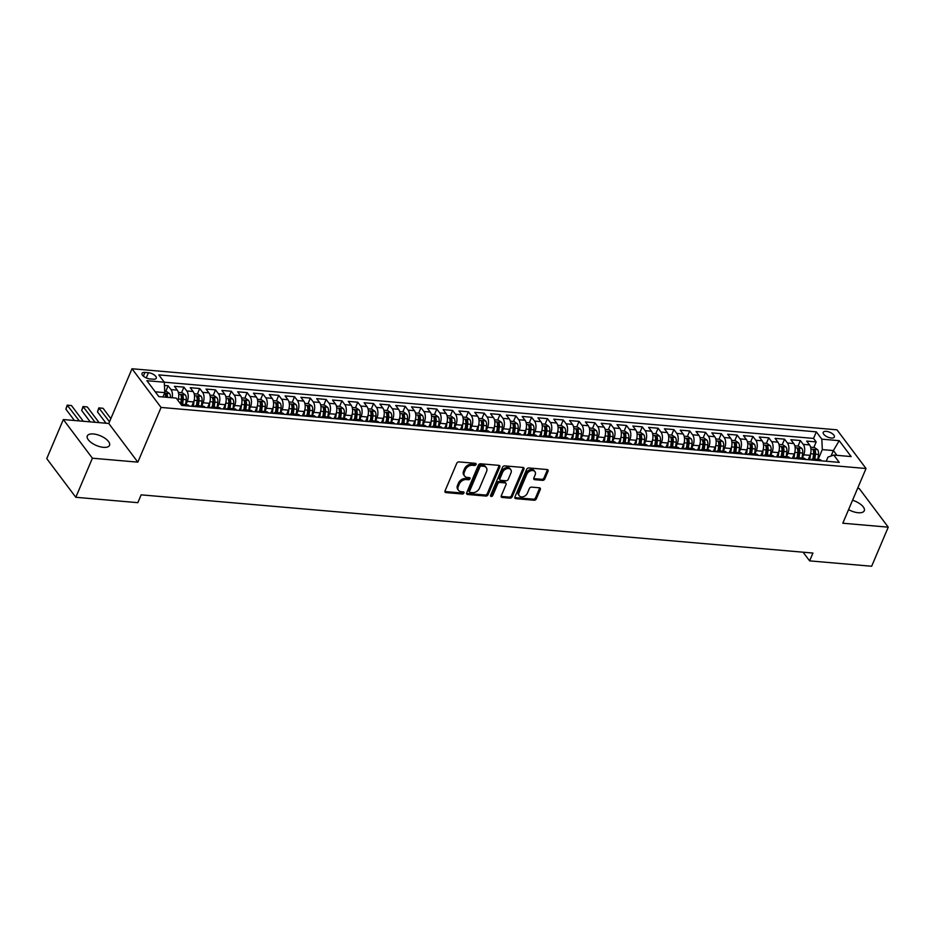 <?xml version="1.0" encoding="UTF-8"?>
<svg xmlns="http://www.w3.org/2000/svg" width="935" height="935" viewBox="0 0 935 935"><rect width="100%" height="100%" fill="white"/><g stroke="black" fill="none" stroke-linecap="round" stroke-linejoin="round"><path stroke-width="1.4" d="M476.067 464.496A1.297 0.935 143.1 0 0 475.436 463.328L458.956 461.902A1.847 1.332 143.1 0 0 456.748 463.304L445.025 490.922A1.847 1.332 143.1 0 0 445.925 492.593L462.416 494.019A1.297 0.935 143.1 0 0 463.328 491.868L461.189 491.693A5.926 4.266 143.1 0 1 458.536 490.337A5.926 4.266 143.1 0 1 458.314 486.352L459.284 484.05A5.926 4.266 143.1 0 1 466.331 479.561L468.47 479.748A1.297 0.935 143.1 0 0 469.382 477.598L467.243 477.423A5.926 4.266 143.1 0 1 464.601 476.067A5.926 4.266 143.1 0 1 464.368 472.082L465.338 469.779A5.926 4.266 143.1 0 1 472.397 465.291L474.524 465.478A1.297 0.935 143.1 0 0 476.067 464.496M464.601 476.067L463.807 475.015A5.926 4.266 143.1 0 1 463.585 471.03L464.555 468.727A5.926 4.266 143.1 0 1 471.602 464.251L473.741 464.438A1.297 0.935 143.1 0 0 475.331 463.328M444.896 491.506A1.847 1.332 143.1 0 0 445.142 491.553L461.621 492.979A1.297 0.935 143.1 0 0 463.211 491.868M458.536 490.337L457.753 489.285A5.926 4.266 143.1 0 1 457.519 485.3L458.501 482.998A5.926 4.266 143.1 0 1 465.548 478.521L467.687 478.708A1.297 0.935 143.1 0 0 469.276 477.598M848.583 509.633A12.073 5.248 23 0 0 858.201 512.731A12.073 5.248 23 0 0 864.279 510.755A12.073 5.248 23 0 0 852.556 500.248M93.395 433.969A12.073 5.248 23 0 0 87.306 435.932A12.073 5.248 23 0 0 91.618 442.863A12.073 5.248 23 0 0 103.446 447.339A12.073 5.248 23 0 0 109.524 445.364A12.073 5.248 23 0 0 105.211 438.445A12.073 5.248 23 0 0 93.395 433.969M826.295 431.351A6.031 2.618 23 0 0 823.256 432.332A6.031 2.618 23 0 0 825.406 435.803A6.031 2.618 23 0 0 831.32 438.036A6.031 2.618 23 0 0 834.359 437.054A6.031 2.618 23 0 0 832.208 433.595A6.031 2.618 23 0 0 826.295 431.351M542.569 480.368A1.847 1.332 143.1 0 0 544.766 478.965L548.062 471.217A1.847 1.332 143.1 0 0 547.162 469.545L528.848 467.956A1.847 1.332 143.1 0 0 526.65 469.358L514.916 496.976A1.847 1.332 143.1 0 0 515.816 498.647L534.13 500.237A1.847 1.332 143.1 0 0 536.328 498.834L540.301 489.472A1.847 1.332 143.1 0 0 539.401 487.801L531.571 487.123A1.847 1.332 143.1 0 0 529.362 488.526L527.398 493.166A4.955 3.565 143.1 0 1 523.471 496.672A4.955 3.565 143.1 0 1 519.287 495.784A4.955 3.565 143.1 0 1 519.1 492.453L526.814 474.267A4.955 3.565 143.1 0 1 530.741 470.772A4.955 3.565 143.1 0 1 534.925 471.649A4.955 3.565 143.1 0 1 535.112 474.98L533.827 478.019A1.847 1.332 143.1 0 0 534.726 479.69L542.569 480.368L541.774 479.316A1.847 1.332 143.1 0 0 543.983 477.914L547.267 470.165A1.847 1.332 143.1 0 0 547.407 469.592M842.809 523.226L888.25 527.165L871.665 566.248L809.616 560.871L812.936 553.053L141.162 494.849L137.842 502.668L75.805 497.291L92.401 458.208L137.842 462.147L161.065 407.438L866.032 468.505L842.809 523.226M499.804 467.033A1.847 1.332 143.1 0 0 498.904 465.361L480.602 463.783A1.847 1.332 143.1 0 0 478.393 465.174L466.67 492.803A1.847 1.332 143.1 0 0 467.57 494.475L485.873 496.053A1.847 1.332 143.1 0 0 488.082 494.65L499.804 467.033L499.021 465.992A1.847 1.332 143.1 0 0 499.15 465.408M504.725 465.875L523.027 467.453A1.847 1.332 143.1 0 1 523.927 469.125L512.205 496.742A1.847 1.332 143.1 0 1 510.007 498.145L502.165 497.467A1.847 1.332 143.1 0 1 501.265 495.795L506.022 484.599A1.847 1.332 143.1 0 0 505.122 482.927L499.921 482.472A1.847 1.332 143.1 0 0 497.724 483.874L492.768 495.538A1.297 0.935 143.1 0 1 490.594 495.351L502.516 467.266A1.847 1.332 143.1 0 1 504.725 465.875M813.824 447.456L816.173 441.916L806.683 441.098L809.558 444.92L803.235 444.37A7.538 4.079 95 0 1 803.714 454.807L802.335 458.057M798.022 446.077L800.372 440.549L790.881 439.731L793.745 443.541L787.422 443.003A7.538 4.079 95 0 1 787.913 453.428L786.534 456.689M782.209 444.709L784.558 439.181L775.08 438.363L777.943 442.173L771.62 441.624A7.538 4.079 95 0 1 772.111 452.061L770.721 455.322M766.408 443.342L768.757 437.814L759.267 436.996L762.13 440.806L755.807 440.256A7.538 4.079 95 0 1 756.298 450.693L754.919 453.954M750.595 441.975L752.944 436.446L743.465 435.617L746.329 439.438L740.006 438.889A7.538 4.079 95 0 1 740.497 449.326L739.106 452.575M734.793 440.607L737.142 435.079L727.652 434.249L730.527 438.071L724.204 437.522A7.538 4.079 95 0 1 724.683 447.958L723.304 451.208M718.992 439.24L721.329 433.7L711.851 432.882L714.714 436.703L708.391 436.154A7.538 4.079 95 0 1 708.882 446.591L707.503 449.84M703.178 437.86L705.528 432.332L696.049 431.514L698.913 435.324L692.59 434.787A7.538 4.079 95 0 1 693.069 445.212L691.69 448.473M687.377 436.493L689.726 430.965L680.236 430.147L683.099 433.957L676.776 433.408A7.538 4.079 95 0 1 677.267 443.844L675.888 447.105M671.564 435.126L673.913 429.597L664.434 428.779L667.298 432.589L660.975 432.04A7.538 4.079 95 0 1 661.466 442.477L660.075 445.738M655.762 433.758L658.111 428.23L648.621 427.4L651.496 431.222L645.173 430.673A7.538 4.079 95 0 1 645.653 441.11L644.273 444.359M639.949 432.391L642.298 426.863L632.82 426.033L635.683 429.855L629.36 429.305A7.538 4.079 95 0 1 629.851 439.742L628.472 442.991M624.148 431.023L626.497 425.483L617.006 424.665L619.882 428.487L613.559 427.938A7.538 4.079 95 0 1 614.038 438.375L612.659 441.624M608.346 429.644L610.684 424.116L601.205 423.298L604.068 427.108L597.745 426.57A7.538 4.079 95 0 1 598.236 436.996L596.857 440.256M592.533 428.277L594.882 422.749L585.404 421.93L588.267 425.741L581.944 425.191A7.538 4.079 95 0 1 582.435 435.628L581.044 438.889M576.731 426.909L579.081 421.381L569.59 420.563L572.454 424.373L566.131 423.824A7.538 4.079 95 0 1 566.622 434.261L565.243 437.522M560.918 425.542L563.267 420.014L553.789 419.184L556.652 423.006L550.329 422.456A7.538 4.079 95 0 1 550.82 432.893L549.429 436.142M545.117 424.174L547.466 418.646L537.976 417.816L540.851 421.638L534.528 421.089A7.538 4.079 95 0 1 535.007 431.526L533.628 434.775M529.303 422.807L531.653 417.267L522.174 416.449L525.038 420.271L518.715 419.721A7.538 4.079 95 0 1 519.206 430.158L517.826 433.408M513.502 421.428L515.851 415.9L506.361 415.082L509.236 418.892L502.913 418.354A7.538 4.079 95 0 1 503.392 428.779L502.013 432.04M497.7 420.06L500.038 414.532L490.559 413.714L493.423 417.524L487.1 416.975A7.538 4.079 95 0 1 487.591 427.412L486.212 430.673M481.887 418.693L484.236 413.165L474.758 412.347L477.621 416.157L471.298 415.608A7.538 4.079 95 0 1 471.789 426.044L470.399 429.305M466.086 417.326L468.435 411.797L458.945 410.968L461.808 414.789L455.485 414.24A7.538 4.079 95 0 1 455.976 424.677L454.597 427.926M450.273 415.958L452.622 410.43L443.143 409.6L446.007 413.422L439.684 412.873A7.538 4.079 95 0 1 440.175 423.31L438.784 426.559M434.471 414.591L436.82 409.051L427.33 408.233L430.205 412.054L423.882 411.505A7.538 4.079 95 0 1 424.361 421.942L422.982 425.191M418.67 413.212L421.007 407.683L411.529 406.865L414.392 410.675L408.069 410.138A7.538 4.079 95 0 1 408.56 420.563L407.181 423.824M402.856 411.844L405.206 406.316L395.727 405.498L398.591 409.308L392.268 408.759A7.538 4.079 95 0 1 392.747 419.196L391.368 422.456M387.055 410.477L389.404 404.949L379.914 404.13L382.777 407.94L376.454 407.391A7.538 4.079 95 0 1 376.945 417.828L375.566 421.089M371.242 409.109L373.591 403.581L364.112 402.751L366.976 406.573L360.653 406.024A7.538 4.079 95 0 1 361.144 416.461L359.753 419.71M355.44 407.742L357.789 402.214L348.299 401.384L351.163 405.206L344.851 404.656A7.538 4.079 95 0 1 345.331 415.093L343.951 418.342M339.627 406.374L341.976 400.834L332.498 400.016L335.361 403.838L329.038 403.289A7.538 4.079 95 0 1 329.529 413.714L328.15 416.975M323.826 404.995L326.175 399.467L316.684 398.649L319.56 402.459L313.237 401.921A7.538 4.079 95 0 1 313.716 412.347L312.337 415.608M308.024 403.628L310.362 398.1L300.883 397.281L303.746 401.092L297.423 400.542A7.538 4.079 95 0 1 297.914 410.979L296.535 414.24M292.211 402.26L294.56 396.732L285.081 395.914L287.945 399.724L281.622 399.175A7.538 4.079 95 0 1 282.101 409.612L280.722 412.873M276.409 400.893L278.759 395.365L269.268 394.535L272.132 398.357L265.809 397.807A7.538 4.079 95 0 1 266.3 408.244L264.921 411.493M260.596 399.525L262.945 393.997L253.467 393.167L256.33 396.989L250.007 396.44A7.538 4.079 95 0 1 250.498 406.877L249.107 410.126M244.795 398.158L247.144 392.618L237.654 391.8L240.529 395.622L234.206 395.073A7.538 4.079 95 0 1 234.685 405.498L233.306 408.759M228.981 396.779L231.331 391.251L221.852 390.433L224.716 394.243L218.393 393.705A7.538 4.079 95 0 1 218.883 404.13L217.504 407.391M213.18 395.411L215.529 389.883L206.039 389.065L208.914 392.875L202.591 392.326A7.538 4.079 95 0 1 203.07 402.763L201.691 406.024M197.378 394.044L199.716 388.516L190.237 387.698L193.101 391.508L186.778 390.959A7.538 4.079 95 0 1 187.269 401.395L185.89 404.656M181.565 392.677L183.915 387.148L174.436 386.319L177.299 390.14A7.538 4.079 95 0 1 177.884 400.32M809.558 444.92A7.538 4.079 -85 0 1 810.037 455.345L808.202 459.693M793.745 443.541A7.538 4.079 -85 0 1 794.236 453.978L792.389 458.314M777.943 442.173A7.538 4.079 -85 0 1 778.434 452.61L776.588 456.946M762.13 440.806A7.538 4.079 -85 0 1 762.621 451.243L760.786 455.579M746.329 439.438A7.538 4.079 -85 0 1 746.82 449.875L744.973 454.211M730.527 438.071A7.538 4.079 -85 0 1 731.006 448.508L729.171 452.844M714.714 436.703A7.538 4.079 -85 0 1 715.205 447.129L713.358 451.476M698.913 435.324A7.538 4.079 -85 0 1 699.392 445.761L697.557 450.097M683.099 433.957A7.538 4.079 -85 0 1 683.59 444.394L681.744 448.73M667.298 432.589A7.538 4.079 -85 0 1 667.789 443.026L665.942 447.362M651.496 431.222A7.538 4.079 -85 0 1 651.976 441.659L650.141 445.995M635.683 429.855A7.538 4.079 -85 0 1 636.174 440.292L634.327 444.628M619.882 428.487A7.538 4.079 -85 0 1 620.361 438.912L618.526 443.26M604.068 427.108A7.538 4.079 -85 0 1 604.559 437.545L602.713 441.881M588.267 425.741A7.538 4.079 -85 0 1 588.746 436.177L586.911 440.514M572.454 424.373A7.538 4.079 -85 0 1 572.945 434.81L571.11 439.146M556.652 423.006A7.538 4.079 -85 0 1 557.143 433.443L555.297 437.779M540.851 421.638A7.538 4.079 -85 0 1 541.33 432.075L539.495 436.411M525.038 420.271A7.538 4.079 -85 0 1 525.528 430.696L523.682 435.044M509.236 418.892A7.538 4.079 -85 0 1 509.715 429.329L507.88 433.665M493.423 417.524A7.538 4.079 -85 0 1 493.914 427.961L492.067 432.297M477.621 416.157A7.538 4.079 -85 0 1 478.112 426.594L476.266 430.93M461.808 414.789A7.538 4.079 -85 0 1 462.299 425.226L460.464 429.562M446.007 413.422A7.538 4.079 -85 0 1 446.498 423.859L444.651 428.195M430.205 412.054A7.538 4.079 -85 0 1 430.684 422.48L428.849 426.816M414.392 410.675A7.538 4.079 -85 0 1 414.883 421.112L413.036 425.448M398.591 409.308A7.538 4.079 -85 0 1 399.07 419.745L397.235 424.081M382.777 407.94A7.538 4.079 -85 0 1 383.268 418.377L381.422 422.714M366.976 406.573A7.538 4.079 -85 0 1 367.467 417.01L365.62 421.346M351.163 405.206A7.538 4.079 -85 0 1 351.654 415.643L349.819 419.979M335.361 403.838A7.538 4.079 -85 0 1 335.852 414.263L334.005 418.6M319.56 402.459A7.538 4.079 -85 0 1 320.039 412.896L318.204 417.232M303.746 401.092A7.538 4.079 -85 0 1 304.237 411.529L302.391 415.865M287.945 399.724A7.538 4.079 -85 0 1 288.424 410.161L286.589 414.497M272.132 398.357A7.538 4.079 -85 0 1 272.623 408.794L270.776 413.13M256.33 396.989A7.538 4.079 -85 0 1 256.821 407.426L254.974 411.762M240.529 395.622A7.538 4.079 -85 0 1 241.008 406.047L239.173 410.383M224.716 394.243A7.538 4.079 -85 0 1 225.206 404.68L223.36 409.016M208.914 392.875A7.538 4.079 -85 0 1 209.393 403.312L207.558 407.648M193.101 391.508A7.538 4.079 -85 0 1 193.592 401.945L191.745 406.281M149.822 378.897L153.305 379.201A5.844 2.536 23 0 0 156.25 378.243A5.844 2.536 23 0 0 154.158 374.888A5.844 2.536 23 0 0 148.431 372.714L144.96 372.422A5.844 2.536 23 0 0 142.015 373.369A5.844 2.536 23 0 0 144.095 376.723A5.844 2.536 23 0 0 149.822 378.897M161.065 407.438L132.01 368.752L836.977 429.831L866.032 468.505M816.173 441.916L813.543 438.421L816.325 431.853L158.786 374.888L164.279 382.205L164.77 392.642L162.935 396.943M816.325 431.853L821.83 439.169L839.209 440.677L851.154 456.572L833.763 455.065L839.256 462.381L181.717 405.416L176.212 398.088L158.833 396.592L146.888 380.697L813.543 438.421M180.817 404.212A7.538 4.079 95 0 1 180.911 404.224L187.234 404.773A7.538 4.079 95 0 1 189.232 406.024L189.256 406.07M180.911 404.224A7.538 4.079 95 0 1 182.909 405.486L182.944 405.521M821.514 460.838L821.491 460.803A7.538 4.079 -85 0 0 819.492 459.541L813.169 458.992A7.538 4.079 95 0 1 815.168 460.254L815.191 460.289M805.713 459.471L805.689 459.436A7.538 4.079 -85 0 0 803.679 458.173L797.356 457.624A7.538 4.079 95 0 1 799.367 458.886L805.689 459.436M783.553 457.519L789.876 458.068A7.538 4.079 -85 0 0 787.878 456.806L781.555 456.257A7.538 4.079 95 0 1 783.553 457.519L783.588 457.554M774.098 456.736L774.075 456.701A7.538 4.079 -85 0 0 772.065 455.438L765.742 454.889A7.538 4.079 95 0 1 767.752 456.151L774.075 456.701M751.939 454.784L758.262 455.333A7.538 4.079 -85 0 0 756.263 454.071L749.94 453.522A7.538 4.079 95 0 1 751.939 454.784L751.974 454.819M742.483 453.989L742.46 453.954A7.538 4.079 -85 0 0 740.462 452.692L734.139 452.154A7.538 4.079 95 0 1 736.137 453.405L736.161 453.452M720.336 452.037L726.659 452.587A7.538 4.079 -85 0 0 724.648 451.325L718.325 450.775A7.538 4.079 95 0 1 720.336 452.037L720.359 452.072M710.869 451.254L710.845 451.219A7.538 4.079 -85 0 0 708.847 449.957L702.524 449.408A7.538 4.079 95 0 1 704.522 450.67L704.546 450.705M695.067 449.887L695.044 449.852A7.538 4.079 -85 0 0 693.034 448.59L686.711 448.04A7.538 4.079 95 0 1 688.721 449.303L695.044 449.852M679.266 448.519L679.231 448.484A7.538 4.079 -85 0 0 677.232 447.222L670.909 446.673A7.538 4.079 95 0 1 672.908 447.935L672.943 447.97M663.453 447.152L663.429 447.105A7.538 4.079 -85 0 0 661.419 445.855L655.096 445.305A7.538 4.079 95 0 1 657.106 446.568L663.429 447.105M647.651 445.773L647.616 445.738A7.538 4.079 -85 0 0 645.617 444.476L639.295 443.938A7.538 4.079 95 0 1 641.293 445.189L641.328 445.235M631.838 444.406L631.815 444.37A7.538 4.079 -85 0 0 629.816 443.108L623.493 442.559A7.538 4.079 95 0 1 625.492 443.821L631.815 444.37M616.036 443.038L616.013 443.003A7.538 4.079 -85 0 0 614.003 441.741L607.68 441.191A7.538 4.079 95 0 1 609.69 442.454L609.713 442.489M600.223 441.671L600.2 441.636A7.538 4.079 -85 0 0 598.201 440.373L591.878 439.824A7.538 4.079 95 0 1 593.877 441.086L593.912 441.121M584.422 440.303L584.398 440.268A7.538 4.079 -85 0 0 582.388 439.006L576.065 438.457A7.538 4.079 95 0 1 578.075 439.719L578.099 439.754M568.62 438.936L568.585 438.889A7.538 4.079 -85 0 0 566.587 437.638L560.264 437.089A7.538 4.079 95 0 1 562.262 438.351L562.297 438.386M552.807 437.557L552.784 437.522A7.538 4.079 -85 0 0 550.773 436.259L544.45 435.722A7.538 4.079 95 0 1 546.461 436.972L546.484 437.019M530.648 435.605L536.971 436.154A7.538 4.079 -85 0 0 534.972 434.892L528.649 434.343A7.538 4.079 95 0 1 530.648 435.605L530.683 435.64M521.192 434.822L521.169 434.787A7.538 4.079 -85 0 0 519.17 433.524L512.847 432.975A7.538 4.079 95 0 1 514.846 434.237L514.869 434.272M499.045 432.87L505.367 433.419A7.538 4.079 -85 0 0 503.357 432.157L497.034 431.608A7.538 4.079 95 0 1 499.045 432.87L499.068 432.905M489.589 432.087L489.554 432.052A7.538 4.079 -85 0 0 487.556 430.79L481.233 430.24A7.538 4.079 95 0 1 483.231 431.502L483.266 431.538M473.776 430.719L473.753 430.673A7.538 4.079 -85 0 0 471.743 429.422L465.42 428.873A7.538 4.079 95 0 1 467.43 430.135L473.753 430.673M457.975 429.34L457.94 429.305A7.538 4.079 -85 0 0 455.941 428.043L449.618 427.505A7.538 4.079 95 0 1 451.617 428.756L451.652 428.803M442.161 427.973L442.138 427.938A7.538 4.079 -85 0 0 440.14 426.676L433.817 426.126A7.538 4.079 95 0 1 435.815 427.388L442.138 427.938M426.36 426.605L426.325 426.57A7.538 4.079 -85 0 0 424.326 425.308L418.003 424.759A7.538 4.079 95 0 1 420.014 426.021L420.037 426.056M410.547 425.238L410.523 425.203A7.538 4.079 -85 0 0 408.525 423.941L402.202 423.391A7.538 4.079 95 0 1 404.2 424.654L410.523 425.203M388.399 423.286L394.722 423.835A7.538 4.079 -85 0 0 392.712 422.573L386.389 422.024A7.538 4.079 95 0 1 388.399 423.286L388.422 423.321M378.944 422.503L378.909 422.456A7.538 4.079 -85 0 0 376.91 421.206L370.587 420.656A7.538 4.079 95 0 1 372.586 421.919L372.621 421.954M356.784 420.54L363.107 421.089A7.538 4.079 -85 0 0 361.097 419.827L354.774 419.289A7.538 4.079 95 0 1 356.784 420.54L356.808 420.586M347.329 419.757L347.294 419.721A7.538 4.079 -85 0 0 345.296 418.459L338.973 417.91A7.538 4.079 95 0 1 340.971 419.172L341.006 419.207M331.516 418.389L331.493 418.354A7.538 4.079 -85 0 0 329.494 417.092L323.171 416.542A7.538 4.079 95 0 1 325.17 417.805L325.193 417.84M315.714 417.022L315.691 416.987A7.538 4.079 -85 0 0 313.681 415.724L307.358 415.175A7.538 4.079 95 0 1 309.368 416.437L309.392 416.472M299.901 415.654L299.878 415.619A7.538 4.079 -85 0 0 297.879 414.357L291.556 413.808A7.538 4.079 95 0 1 293.555 415.07L293.578 415.105M284.1 414.287L284.076 414.24A7.538 4.079 -85 0 0 282.066 412.99L275.743 412.44A7.538 4.079 95 0 1 277.753 413.702L277.777 413.738M268.298 412.908L268.263 412.873A7.538 4.079 -85 0 0 266.265 411.61L259.942 411.061A7.538 4.079 95 0 1 261.94 412.323L261.975 412.358M252.485 411.54L252.462 411.505A7.538 4.079 -85 0 0 250.451 410.243L244.128 409.694A7.538 4.079 95 0 1 246.139 410.956L246.162 410.991M236.684 410.173L236.648 410.138A7.538 4.079 -85 0 0 234.65 408.875L228.327 408.326A7.538 4.079 95 0 1 230.326 409.588L230.361 409.623M220.87 408.805L220.847 408.77A7.538 4.079 -85 0 0 218.848 407.508L212.525 406.959A7.538 4.079 95 0 1 214.524 408.221L220.847 408.77M198.723 406.854L205.045 407.403A7.538 4.079 -85 0 0 203.035 406.141L196.712 405.591A7.538 4.079 95 0 1 198.723 406.854L198.746 406.889M165.764 391.309L168.113 385.781L170.976 389.591A7.538 4.079 95 0 1 172.157 397.737M183.915 387.148L186.778 390.959M199.716 388.516L202.591 392.326M215.529 389.883L218.393 393.705M231.331 391.251L234.206 395.073M247.144 392.618L250.007 396.44M262.945 393.997L265.809 397.807M278.759 395.365L281.622 399.175M294.56 396.732L297.423 400.542M310.362 398.1L313.237 401.921M326.175 399.467L329.038 403.289M341.976 400.834L344.851 404.656M357.789 402.214L360.653 406.024M373.591 403.581L376.454 407.391M389.404 404.949L392.268 408.759M405.206 406.316L408.069 410.138M421.007 407.683L423.882 411.505M436.82 409.051L439.684 412.873M452.622 410.43L455.485 414.24M468.435 411.797L471.298 415.608M484.236 413.165L487.1 416.975M500.038 414.532L502.913 418.354M515.851 415.9L518.715 419.721M531.653 417.267L534.528 421.089M547.466 418.646L550.329 422.456M563.267 420.014L566.131 423.824M579.081 421.381L581.944 425.191M594.882 422.749L597.745 426.57M610.684 424.116L613.559 427.938M626.497 425.483L629.36 429.305M642.298 426.863L645.173 430.673M658.111 428.23L660.975 432.04M673.913 429.597L676.776 433.408M689.726 430.965L692.59 434.787M705.528 432.332L708.391 436.154M721.329 433.7L724.204 437.522M737.142 435.079L740.006 438.889M752.944 436.446L755.807 440.256M768.757 437.814L771.62 441.624M784.558 439.181L787.422 443.003M800.372 440.549L803.235 444.37M168.113 385.781L164.431 385.454M831.063 456.023L833.377 450.565L822.309 449.606L818.148 459.424M164.77 392.642L155.245 391.812M137.842 462.147L108.787 423.473L63.335 419.534L92.401 458.208M63.335 419.534L46.75 458.617L75.805 497.291M888.25 527.165L859.195 488.479L857.617 488.35M108.787 423.473L132.01 368.752M803.107 552.199L809.616 560.871M836.965 455.333L833.377 450.565L839.209 440.677M826.224 461.247L827.966 457.133L833.763 455.065M194.492 406.515A7.538 4.079 95 0 1 196.712 405.591M210.293 407.882A7.538 4.079 95 0 1 212.525 406.959M226.106 409.261A7.538 4.079 95 0 1 228.327 408.326M241.908 410.629A7.538 4.079 95 0 1 244.128 409.694M257.721 411.996A7.538 4.079 95 0 1 259.942 411.061M273.523 413.363A7.538 4.079 95 0 1 275.743 412.44M289.336 414.731A7.538 4.079 95 0 1 291.556 413.808M305.137 416.098A7.538 4.079 95 0 1 307.358 415.175M320.939 417.477A7.538 4.079 95 0 1 323.171 416.542M336.752 418.845A7.538 4.079 95 0 1 338.973 417.91M352.553 420.212A7.538 4.079 95 0 1 354.774 419.289M368.367 421.58A7.538 4.079 95 0 1 370.587 420.656M384.168 422.947A7.538 4.079 95 0 1 386.389 422.024M399.97 424.315A7.538 4.079 95 0 1 402.202 423.391M415.783 425.694A7.538 4.079 95 0 1 418.003 424.759M431.584 427.061A7.538 4.079 95 0 1 433.817 426.126M447.397 428.429A7.538 4.079 95 0 1 449.618 427.505M463.199 429.796A7.538 4.079 95 0 1 465.42 428.873M479.012 431.164A7.538 4.079 95 0 1 481.233 430.24M494.814 432.531A7.538 4.079 95 0 1 497.034 431.608M510.615 433.91A7.538 4.079 95 0 1 512.847 432.975M526.428 435.278A7.538 4.079 95 0 1 528.649 434.343M542.23 436.645A7.538 4.079 95 0 1 544.45 435.722M558.043 438.012A7.538 4.079 95 0 1 560.264 437.089M573.845 439.38A7.538 4.079 95 0 1 576.065 438.457M589.658 440.759A7.538 4.079 95 0 1 591.878 439.824M605.459 442.126A7.538 4.079 95 0 1 607.68 441.191M621.261 443.494A7.538 4.079 95 0 1 623.493 442.559M637.074 444.861A7.538 4.079 95 0 1 639.295 443.938M652.875 446.229A7.538 4.079 95 0 1 655.096 445.305M668.689 447.596A7.538 4.079 95 0 1 670.909 446.673M684.49 448.975A7.538 4.079 95 0 1 686.711 448.04M700.292 450.343A7.538 4.079 95 0 1 702.524 449.408M716.105 451.71A7.538 4.079 95 0 1 718.325 450.775M731.906 453.078A7.538 4.079 95 0 1 734.139 452.154M747.719 454.445A7.538 4.079 95 0 1 749.94 453.522M763.521 455.812A7.538 4.079 95 0 1 765.742 454.889M779.334 457.192A7.538 4.079 95 0 1 781.555 456.257M795.136 458.559A7.538 4.079 95 0 1 797.356 457.624M810.937 459.926A7.538 4.079 95 0 1 813.169 458.992M822.309 449.606L821.83 439.169M466.542 493.376A1.847 1.332 143.1 0 0 466.787 493.423L485.09 495.012A1.847 1.332 143.1 0 0 487.299 493.61L499.021 465.992M481.396 466.074A1.297 0.935 143.1 0 0 479.854 467.056L469.557 491.296A1.297 0.935 143.1 0 0 470.188 492.464L472.432 492.663A5.926 4.266 143.1 0 0 479.491 488.187L486.527 471.614A5.926 4.266 143.1 0 0 486.293 467.629A5.926 4.266 143.1 0 0 483.64 466.273L481.396 466.074L480.602 465.034A1.297 0.935 143.1 0 0 479.059 466.016L479.854 467.056M469.604 492.172L468.821 491.132A1.297 0.935 143.1 0 1 468.774 490.256L479.059 466.016M486.293 467.629L485.51 466.577A5.926 4.266 143.1 0 0 482.857 465.221L483.64 466.273M480.602 465.034L482.857 465.221M501.137 496.38A1.847 1.332 143.1 0 0 501.382 496.427L509.213 497.104A1.847 1.332 143.1 0 0 511.422 495.702L523.144 468.084A1.847 1.332 143.1 0 0 523.273 467.5M505.952 483.348L505.169 482.308A1.847 1.332 143.1 0 0 504.339 481.887L499.138 481.432A1.847 1.332 143.1 0 0 496.941 482.834L491.985 494.498L492.768 495.538M490.559 495.48A1.297 0.935 143.1 0 0 491.985 494.498M510.954 472.97A4.955 3.565 143.1 0 0 510.767 469.639A4.955 3.565 143.1 0 0 506.583 468.751A4.955 3.565 143.1 0 0 502.656 472.257L499.933 478.662A1.847 1.332 143.1 0 0 500.833 480.333L506.034 480.777A1.847 1.332 143.1 0 0 508.243 479.375L510.954 472.97M510.767 469.639L509.984 468.599A4.955 3.565 143.1 0 0 505.8 467.71A4.955 3.565 143.1 0 0 501.873 471.205L502.656 472.257M500.003 479.9L499.22 478.86A1.847 1.332 143.1 0 1 499.15 477.61L501.873 471.205M533.698 478.591A1.847 1.332 143.1 0 0 533.943 478.638L541.774 479.316M534.925 471.649L534.142 470.609A4.955 3.565 143.1 0 0 529.958 469.721A4.955 3.565 143.1 0 0 526.031 473.227L526.814 474.267M519.287 495.784L518.504 494.744A4.955 3.565 143.1 0 1 518.306 491.401L526.031 473.227M514.788 497.56A1.847 1.332 143.1 0 0 515.033 497.607L533.347 499.185A1.847 1.332 143.1 0 0 535.545 497.794L539.518 488.432A1.847 1.332 143.1 0 0 539.647 487.848M164.7 391.216L166.418 391.368L169.562 393.588A5.002 2.7 95 0 1 170.474 397.597M167.47 397.34A5.002 2.7 -85 0 0 167.073 394.313L165.168 394.138A5.002 2.7 95 0 1 165.577 397.176M167.073 394.313L166.114 396.557A2.548 1.379 95 0 1 166.149 397.223M83.285 421.264L71.481 405.556L67.53 405.217L65.871 409.133L74.414 420.493M79.323 420.914L67.203 405.135L71.481 405.556M65.871 409.133L67.203 405.135M178.316 399L178.106 400.612M178.351 392.396L182.22 392.735L185.375 394.956A5.002 2.7 95 0 1 186.217 399.666L185.586 404.621M182.582 404.364L183.213 399.409A5.002 2.7 -85 0 0 182.874 395.68L180.981 395.517A5.002 2.7 95 0 1 181.32 399.245L180.7 404.06M182.874 395.68L181.916 397.924A2.548 1.379 95 0 1 181.916 399.105L181.261 404.247M99.087 422.632L87.294 406.935L83.344 406.585L81.684 410.5L90.216 421.86M95.136 422.293L83.005 406.503L87.294 406.935M81.684 410.5L83.005 406.503M192.143 405.358L192.026 406.304M198.384 405.732L199.026 400.776A5.002 2.7 -85 0 0 198.676 397.048L196.782 396.884A5.002 2.7 95 0 1 197.133 400.612L194.129 400.344L193.346 406.421M194.153 393.764L198.021 394.102L201.177 396.335A5.002 2.7 95 0 1 202.03 401.033L201.387 405.989M197.133 400.612L196.49 405.58M198.676 397.048L197.729 399.292A2.548 1.379 95 0 1 197.729 400.472L197.063 405.615M110.844 418.611L103.095 408.303L99.145 407.952L97.485 411.867L106.029 423.228M109.512 421.755L98.818 407.87L103.095 408.303M97.485 411.867L98.818 407.87M207.944 406.725L207.827 407.672M209.931 401.746L209.148 407.789M209.966 395.131L213.834 395.47L216.978 397.702A5.002 2.7 95 0 1 217.832 402.401L217.201 407.368M214.197 407.099L214.828 402.143A5.002 2.7 -85 0 0 214.489 398.415L212.596 398.252A5.002 2.7 95 0 1 212.935 401.98L212.292 406.947M214.489 398.415L213.531 400.659A2.548 1.379 95 0 1 213.531 401.84L212.864 406.994M113.591 412.136L114.818 409.261M223.757 408.092L223.629 409.039M229.998 408.478L230.641 403.511A5.002 2.7 -85 0 0 230.29 399.783L228.397 399.619A5.002 2.7 95 0 1 228.736 403.347L225.744 403.09L224.961 409.156M225.767 396.51L229.636 396.837L232.792 399.07A5.002 2.7 95 0 1 233.645 403.768L233.002 408.735M228.736 403.347L228.105 408.315M230.29 399.783L229.344 402.038A2.548 1.379 95 0 1 229.344 403.207L228.678 408.361M239.559 409.46L239.442 410.407M241.546 404.481L240.762 410.523M241.581 397.878L245.449 398.205L248.593 400.437A5.002 2.7 95 0 1 249.446 405.147L248.803 410.103M245.811 409.846L246.443 404.878A5.002 2.7 -85 0 0 246.104 401.15L244.199 400.986A5.002 2.7 95 0 1 244.549 404.715L243.906 409.694M246.104 401.15L245.145 403.406A2.548 1.379 95 0 1 245.145 404.586L244.479 409.729M255.372 410.827L255.243 411.786M261.613 411.213L262.256 406.246A5.002 2.7 -85 0 0 261.905 402.529L260.012 402.354A5.002 2.7 95 0 1 260.351 406.082L257.359 405.825L256.564 411.891M257.382 399.245L261.251 399.584L264.406 401.805A5.002 2.7 95 0 1 265.26 406.515L264.617 411.47M260.351 406.082L259.72 411.061M261.905 402.529L260.947 404.773A2.548 1.379 95 0 1 260.947 405.954L260.292 411.096M271.173 412.206L271.056 413.153M277.415 412.58L278.057 407.625A5.002 2.7 -85 0 0 277.718 403.897L275.813 403.733A5.002 2.7 95 0 1 276.164 407.461L273.16 407.192L272.377 413.27M273.184 400.612L277.052 400.951L280.208 403.172A5.002 2.7 95 0 1 281.061 407.882L280.418 412.838M276.164 407.461L275.521 412.428M277.718 403.897L276.76 406.141A2.548 1.379 95 0 1 276.76 407.321L276.094 412.464M286.987 413.574L286.858 414.521M293.228 413.948L293.859 408.992A5.002 2.7 -85 0 0 293.52 405.264L291.627 405.1A5.002 2.7 95 0 1 291.965 408.829L288.962 408.572L288.179 414.637M288.997 401.98L292.865 402.319L296.021 404.551A5.002 2.7 95 0 1 296.863 409.25L296.231 414.205M291.965 408.829L291.323 413.796M293.52 405.264L292.561 407.508A2.548 1.379 95 0 1 292.561 408.688L291.907 413.831M302.788 414.941L302.671 415.888M309.029 415.315L309.672 410.36A5.002 2.7 -85 0 0 309.321 406.632L307.428 406.468A5.002 2.7 95 0 1 307.779 410.196L304.775 409.939L303.992 416.005M304.798 403.347L308.667 403.686L311.822 405.919A5.002 2.7 95 0 1 312.676 410.617L312.033 415.584M307.779 410.196L307.136 415.163M309.321 406.632L308.375 408.887A2.548 1.379 95 0 1 308.375 410.056L307.708 415.21M318.59 416.309L318.473 417.255M320.576 411.33L319.793 417.372M320.611 404.726L324.48 405.054L327.624 407.286A5.002 2.7 95 0 1 328.477 411.984L327.846 416.952M324.842 416.694L325.474 411.727A5.002 2.7 -85 0 0 325.135 407.999L323.241 407.835A5.002 2.7 95 0 1 323.58 411.564L322.937 416.531M325.135 407.999L324.176 410.255A2.548 1.379 95 0 1 324.176 411.423L323.51 416.578M334.403 417.676L334.274 418.623M340.644 418.062L341.287 413.095A5.002 2.7 -85 0 0 340.936 409.366L339.043 409.203A5.002 2.7 95 0 1 339.382 412.931L336.39 412.674L335.607 418.74M336.413 406.094L340.282 406.421L343.437 408.653A5.002 2.7 95 0 1 344.29 413.363L343.648 418.319M339.382 412.931L338.75 417.91M340.936 409.366L339.989 411.622A2.548 1.379 95 0 1 339.989 412.802L339.323 417.945M350.204 419.044L350.087 420.002M352.191 414.065L351.408 420.107M352.226 407.461L356.095 407.8L359.239 410.021A5.002 2.7 95 0 1 360.092 414.731L359.449 419.686M356.445 419.429L357.088 414.462A5.002 2.7 -85 0 0 356.749 410.745L354.844 410.57A5.002 2.7 95 0 1 355.195 414.298L354.552 419.277M356.749 410.745L355.791 412.99A2.548 1.379 95 0 1 355.791 414.17L355.125 419.312M366.017 420.423L365.889 421.369M372.259 420.797L372.901 415.841A5.002 2.7 -85 0 0 372.551 412.113L370.657 411.949A5.002 2.7 95 0 1 370.996 415.678L368.004 415.409L367.21 421.486M368.028 408.829L371.896 409.168L375.052 411.388A5.002 2.7 95 0 1 375.905 416.098L375.262 421.054M370.996 415.678L370.365 420.645M372.551 412.113L371.592 414.357A2.548 1.379 95 0 1 371.592 415.537L370.938 420.68M381.819 421.79L381.702 422.737M383.794 416.811L383.023 422.854M383.829 410.196L387.698 410.535L390.853 412.767A5.002 2.7 95 0 1 391.707 417.466L391.064 422.421M388.06 422.164L388.703 417.209A5.002 2.7 -85 0 0 388.352 413.48L386.459 413.317A5.002 2.7 95 0 1 386.809 417.045L386.167 422.012M388.352 413.48L387.406 415.724A2.548 1.379 95 0 1 387.406 416.905L386.739 422.047M397.632 423.158L397.504 424.104M403.873 423.532L404.504 418.576A5.002 2.7 -85 0 0 404.165 414.848L402.272 414.684A5.002 2.7 95 0 1 402.611 418.412L399.607 418.155L398.824 424.221M399.642 411.564L403.511 411.903L406.655 414.135A5.002 2.7 95 0 1 407.508 418.833L406.877 423.8M402.611 418.412L401.968 423.38M404.165 414.848L403.207 417.103A2.548 1.379 95 0 1 403.207 418.272L402.553 423.426M413.434 424.525L413.305 425.472M419.675 424.911L420.318 419.944A5.002 2.7 -85 0 0 419.967 416.215L418.074 416.052A5.002 2.7 95 0 1 418.424 419.78L415.421 419.523L414.637 425.589M415.444 412.943L419.312 413.27L422.468 415.502A5.002 2.7 95 0 1 423.321 420.201L422.678 425.168M418.424 419.78L417.781 424.759M419.967 416.215L419.02 418.471A2.548 1.379 95 0 1 419.02 419.64L418.354 424.794M429.235 425.892L429.118 426.851M431.222 420.914L430.439 426.956M431.257 414.31L435.126 414.637L438.27 416.87A5.002 2.7 95 0 1 439.123 421.58L438.492 426.535M435.488 426.278L436.119 421.311A5.002 2.7 -85 0 0 435.78 417.583L433.875 417.419A5.002 2.7 95 0 1 434.226 421.147L433.583 426.126M435.78 417.583L434.822 419.838A2.548 1.379 95 0 1 434.822 421.019L434.156 426.161M445.048 427.26L444.92 428.218M451.289 427.646L451.932 422.69A5.002 2.7 -85 0 0 451.582 418.962L449.688 418.798A5.002 2.7 95 0 1 450.027 422.515L447.035 422.258L446.252 428.324M447.059 415.678L450.927 416.017L454.083 418.237A5.002 2.7 95 0 1 454.936 422.947L454.293 427.903M450.027 422.515L449.396 427.494M451.582 418.962L450.623 421.206A2.548 1.379 95 0 1 450.623 422.386L449.969 427.529M460.85 428.639L460.733 429.586M462.837 423.649L462.054 429.703M462.872 417.045L466.74 417.384L469.884 419.605A5.002 2.7 95 0 1 470.737 424.315L470.095 429.27M467.091 429.013L467.734 424.058A5.002 2.7 -85 0 0 467.395 420.329L465.49 420.166A5.002 2.7 95 0 1 465.84 423.894L465.198 428.861M467.395 420.329L466.436 422.573A2.548 1.379 95 0 1 466.436 423.754L465.77 428.896M476.663 430.007L476.534 430.953M482.904 430.38L483.535 425.425A5.002 2.7 -85 0 0 483.196 421.697L481.303 421.533A5.002 2.7 95 0 1 481.642 425.261L478.65 425.004L477.855 431.07M478.673 418.412L482.542 418.751L485.697 420.984A5.002 2.7 95 0 1 486.539 425.682L485.908 430.649M481.642 425.261L480.999 430.229M483.196 421.697L482.238 423.941A2.548 1.379 95 0 1 482.238 425.121L481.583 430.264M492.464 431.374L492.348 432.321M494.44 426.395L493.668 432.438M494.475 419.78L498.343 420.119L501.499 422.351A5.002 2.7 95 0 1 502.352 427.05L501.709 432.017M498.706 431.748L499.348 426.792A5.002 2.7 -85 0 0 498.998 423.064L497.104 422.9A5.002 2.7 95 0 1 497.455 426.629L496.812 431.596M498.998 423.064L498.051 425.32A2.548 1.379 95 0 1 498.051 426.489L497.385 431.643M508.266 432.741L508.149 433.688M514.519 433.127L515.15 428.16A5.002 2.7 -85 0 0 514.811 424.432L512.918 424.268A5.002 2.7 95 0 1 513.257 427.996L510.253 427.739L509.47 433.805M510.288 421.159L514.157 421.486L517.3 423.719A5.002 2.7 95 0 1 518.154 428.417L517.523 433.384M513.257 427.996L512.614 432.975M514.811 424.432L513.853 426.687A2.548 1.379 95 0 1 513.853 427.856L513.186 433.01M524.079 434.109L523.951 435.067M530.32 434.494L530.963 429.527A5.002 2.7 -85 0 0 530.612 425.799L528.719 425.635A5.002 2.7 95 0 1 529.058 429.364L526.066 429.107L525.283 435.172M526.089 422.526L529.958 422.854L533.114 425.086A5.002 2.7 95 0 1 533.967 429.796L533.324 434.752M529.058 429.364L528.427 434.343M530.612 425.799L529.666 428.055A2.548 1.379 95 0 1 529.666 429.235L529 434.378M539.881 435.476L539.764 436.435M541.868 430.497L541.084 436.551M541.903 423.894L545.771 424.233L548.915 426.453A5.002 2.7 95 0 1 549.768 431.164L549.137 436.119M546.133 435.862L546.765 430.906A5.002 2.7 -85 0 0 546.426 427.178L544.521 427.014A5.002 2.7 95 0 1 544.871 430.731L544.228 435.71M546.426 427.178L545.467 429.422A2.548 1.379 95 0 1 545.467 430.603L544.801 435.745M555.694 436.855L555.565 437.802M561.935 437.229L562.578 432.274A5.002 2.7 -85 0 0 562.227 428.546L560.334 428.382A5.002 2.7 95 0 1 560.673 432.11L557.681 431.841L556.898 437.919M557.704 425.261L561.573 425.6L564.728 427.821A5.002 2.7 95 0 1 565.582 432.531L564.939 437.486M560.673 432.11L560.042 437.077M562.227 428.546L561.269 430.79A2.548 1.379 95 0 1 561.269 431.97L560.614 437.113M571.495 438.223L571.378 439.169M573.482 433.244L572.699 439.286M573.506 426.629L577.386 426.968L580.53 429.2A5.002 2.7 95 0 1 581.383 433.898L580.74 438.866M577.736 438.597L578.379 433.641A5.002 2.7 -85 0 0 578.04 429.913L576.135 429.749A5.002 2.7 95 0 1 576.486 433.478L575.843 438.445M578.04 429.913L577.082 432.157A2.548 1.379 95 0 1 577.082 433.337L576.416 438.48M587.309 439.59L587.18 440.537M593.55 439.964L594.181 435.009A5.002 2.7 -85 0 0 593.842 431.28L591.948 431.117A5.002 2.7 95 0 1 592.287 434.845L589.284 434.588L588.501 440.654M589.319 427.996L593.187 428.335L596.343 430.567A5.002 2.7 95 0 1 597.184 435.266L596.553 440.233M592.287 434.845L591.645 439.812M593.842 431.28L592.883 433.536A2.548 1.379 95 0 1 592.883 434.705L592.229 439.859M603.11 440.958L602.993 441.904M605.085 435.979L604.314 442.021M605.12 429.375L608.989 429.703L612.144 431.935A5.002 2.7 95 0 1 612.998 436.633L612.355 441.6M609.351 441.343L609.994 436.376A5.002 2.7 -85 0 0 609.643 432.648L607.75 432.484A5.002 2.7 95 0 1 608.101 436.213L607.458 441.191M609.643 432.648L608.697 434.904A2.548 1.379 95 0 1 608.697 436.072L608.03 441.226M618.912 442.325L618.795 443.283M625.164 442.711L625.796 437.744A5.002 2.7 -85 0 0 625.457 434.015L623.563 433.852A5.002 2.7 95 0 1 623.902 437.58L620.898 437.323L620.115 443.389M620.933 430.743L624.802 431.07L627.946 433.302A5.002 2.7 95 0 1 628.799 438.012L628.168 442.968M623.902 437.58L623.259 442.559M625.457 434.015L624.498 436.271A2.548 1.379 95 0 1 624.498 437.451L623.832 442.594M634.725 443.693L634.596 444.651M636.7 438.714L635.929 444.768M636.735 432.11L640.604 432.449L643.759 434.67A5.002 2.7 95 0 1 644.612 439.38L643.97 444.335M640.966 444.078L641.609 439.123A5.002 2.7 -85 0 0 641.258 435.394L639.365 435.231A5.002 2.7 95 0 1 639.704 438.947L639.072 443.926M641.258 435.394L640.311 437.638A2.548 1.379 95 0 1 640.311 438.819L639.645 443.961M650.526 445.072L650.409 446.018M652.513 440.081L651.73 446.135M652.548 433.478L656.417 433.817L659.561 436.037A5.002 2.7 95 0 1 660.414 440.747L659.771 445.703M656.779 445.446L657.41 440.49A5.002 2.7 -85 0 0 657.071 436.762L655.166 436.598A5.002 2.7 95 0 1 655.517 440.327L654.874 445.294M657.071 436.762L656.113 439.006A2.548 1.379 95 0 1 656.113 440.186L655.447 445.329M666.339 446.439L666.211 447.386M668.315 441.46L667.532 447.503M668.35 434.845L672.218 435.184L675.374 437.416A5.002 2.7 95 0 1 676.227 442.115L675.584 447.082M672.581 446.813L673.223 441.858A5.002 2.7 -85 0 0 672.873 438.129L670.979 437.966A5.002 2.7 95 0 1 671.318 441.694L670.687 446.661M672.873 438.129L671.914 440.373A2.548 1.379 95 0 1 671.914 441.554L671.26 446.696M682.141 447.807L682.024 448.753M684.116 442.828L683.345 448.87M684.151 436.213L688.02 436.551L691.175 438.784A5.002 2.7 95 0 1 692.029 443.482L691.386 448.449M688.382 448.181L689.025 443.225A5.002 2.7 -85 0 0 688.686 439.497L686.781 439.333A5.002 2.7 95 0 1 687.131 443.061L686.489 448.029M688.686 439.497L687.728 441.752A2.548 1.379 95 0 1 687.728 442.921L687.061 448.075M697.954 449.174L697.826 450.121M704.195 449.56L704.826 444.592A5.002 2.7 -85 0 0 704.487 440.864L702.594 440.701A5.002 2.7 95 0 1 702.933 444.429L699.929 444.172L699.146 450.238M699.964 437.592L703.833 437.919L706.989 440.151A5.002 2.7 95 0 1 707.83 444.85L707.199 449.817M702.933 444.429L702.29 449.408M704.487 440.864L703.529 443.12A2.548 1.379 95 0 1 703.529 444.289L702.875 449.443M713.756 450.541L713.627 451.5M715.731 445.563L714.959 451.605M715.766 438.959L719.634 439.286L722.79 441.519A5.002 2.7 95 0 1 723.643 446.229L723 451.184M719.997 450.927L720.64 445.96A5.002 2.7 -85 0 0 720.289 442.232L718.396 442.068A5.002 2.7 95 0 1 718.746 445.796L718.103 450.775M720.289 442.232L719.342 444.487A2.548 1.379 95 0 1 719.342 445.668L718.676 450.81M729.557 451.921L729.44 452.867M735.81 452.295L736.441 447.339A5.002 2.7 -85 0 0 736.102 443.611L734.197 443.447A5.002 2.7 95 0 1 734.548 447.164L731.544 446.907L730.761 452.984M731.579 440.327L735.448 440.666L738.592 442.886A5.002 2.7 95 0 1 739.445 447.596L738.814 452.552M734.548 447.164L733.905 452.143M736.102 443.611L735.144 445.855A2.548 1.379 95 0 1 735.144 447.035L734.478 452.178M745.37 453.288L745.242 454.235M751.611 453.662L752.254 448.707A5.002 2.7 -85 0 0 751.904 444.978L750.01 444.815A5.002 2.7 95 0 1 750.349 448.543L747.357 448.274L746.574 454.352M747.381 441.694L751.249 442.033L754.405 444.254A5.002 2.7 95 0 1 755.258 448.964L754.615 453.919M750.349 448.543L749.718 453.51M751.904 444.978L750.957 447.222A2.548 1.379 95 0 1 750.945 448.403L750.291 453.545M761.172 454.655L761.055 455.602M767.413 455.029L768.056 450.074A5.002 2.7 -85 0 0 767.717 446.346L765.812 446.182A5.002 2.7 95 0 1 766.162 449.91L763.159 449.653L762.376 455.719M763.194 443.061L767.062 443.4L770.206 445.633A5.002 2.7 95 0 1 771.059 450.331L770.417 455.298M766.162 449.91L765.52 454.877M767.717 446.346L766.758 448.59A2.548 1.379 95 0 1 766.758 449.77L766.092 454.913M776.985 456.023L776.856 456.97M783.226 456.397L783.869 451.441A5.002 2.7 -85 0 0 783.518 447.713L781.625 447.549A5.002 2.7 95 0 1 781.964 451.278L778.972 451.021L778.177 457.086M778.995 444.429L782.864 444.768L786.019 447A5.002 2.7 95 0 1 786.861 451.699L786.23 456.666M781.964 451.278L781.321 456.245M783.518 447.713L782.56 449.969A2.548 1.379 95 0 1 782.56 451.137L781.905 456.292M792.787 457.39L792.67 458.337M794.762 452.411L793.99 458.454M794.797 445.808L798.665 446.135L801.821 448.368A5.002 2.7 95 0 1 802.674 453.066L802.031 458.033M799.028 457.776L799.67 452.809A5.002 2.7 -85 0 0 799.32 449.08L797.426 448.917A5.002 2.7 95 0 1 797.777 452.645L797.134 457.624M799.32 449.08L798.373 451.336A2.548 1.379 95 0 1 798.373 452.505L797.707 457.659M808.588 458.758L808.471 459.716M814.841 459.143L815.472 454.176A5.002 2.7 -85 0 0 815.133 450.448L813.24 450.284A5.002 2.7 95 0 1 813.579 454.013L810.575 453.755L809.792 459.821M810.61 447.175L814.478 447.503L817.622 449.735A5.002 2.7 95 0 1 818.476 454.445L817.844 459.401M813.579 454.013L812.936 458.992M815.133 450.448L814.175 452.704A2.548 1.379 95 0 1 814.175 453.884L813.508 459.027M810.037 455.345L803.714 454.807M794.236 453.978L787.913 453.428M778.434 452.61L772.111 452.061M762.621 451.243L756.298 450.693M746.82 449.875L740.497 449.326M731.006 448.508L724.683 447.958M715.205 447.129L708.882 446.591M699.392 445.761L693.069 445.212M683.59 444.394L677.267 443.844M667.789 443.026L661.466 442.477M651.976 441.659L645.653 441.11M636.174 440.292L629.851 439.742M620.361 438.912L614.038 438.375M604.559 437.545L598.236 436.996M588.746 436.177L582.435 435.628M572.945 434.81L566.622 434.261M557.143 433.443L550.82 432.893M541.33 432.075L535.007 431.526M525.528 430.696L519.206 430.158M509.715 429.329L503.392 428.779M493.914 427.961L487.591 427.412M478.112 426.594L471.789 426.044M462.299 425.226L455.976 424.677M446.498 423.859L440.175 423.31M430.684 422.48L424.361 421.942M414.883 421.112L408.56 420.563M399.07 419.745L392.747 419.196M383.268 418.377L376.945 417.828M367.467 417.01L361.144 416.461M351.654 415.643L345.331 415.093M335.852 414.263L329.529 413.714M320.039 412.896L313.716 412.347M304.237 411.529L297.914 410.979M288.424 410.161L282.101 409.612M272.623 408.794L266.3 408.244M256.821 407.426L250.498 406.877M241.008 406.047L234.685 405.498M225.206 404.68L218.883 404.13M209.393 403.312L203.07 402.763M193.592 401.945L187.269 401.395M189.232 406.024L182.909 405.486M821.491 460.803L815.168 460.254M742.46 453.954L736.137 453.405M710.845 451.219L704.522 450.67M679.231 448.484L672.908 447.935M647.616 445.738L641.293 445.189M616.013 443.003L609.69 442.454M600.2 441.636L593.877 441.086M584.398 440.268L578.075 439.719M568.585 438.889L562.262 438.351M552.784 437.522L546.461 436.972M521.169 434.787L514.846 434.237M489.554 432.052L483.231 431.502M457.94 429.305L451.617 428.756M426.325 426.57L420.014 426.021M378.909 422.456L372.586 421.919M347.294 419.721L340.971 419.172M331.493 418.354L325.17 417.805M315.691 416.987L309.368 416.437M299.878 415.619L293.555 415.07M284.076 414.24L277.753 413.702M268.263 412.873L261.94 412.323M252.462 411.505L246.139 410.956M236.648 410.138L230.326 409.588M177.299 390.14L170.976 389.591M143.371 376.162L144.96 372.422M146.222 377.927L148.431 372.714M471.602 464.251L472.397 465.291M464.555 468.727L465.338 469.779M463.585 471.03L464.368 472.082M467.687 478.708L468.47 479.748M465.548 478.521L466.331 479.561M458.501 482.998L459.284 484.05M457.519 485.3L458.314 486.352M461.621 492.979L462.416 494.019M445.142 491.553L445.925 492.593M473.741 464.438L474.524 465.478M487.299 493.61L488.082 494.65M485.09 495.012L485.873 496.053M466.787 493.423L467.57 494.475M468.774 490.256L469.557 491.296M523.144 468.084L523.927 469.125M511.422 495.702L512.205 496.742M509.213 497.104L510.007 498.145M501.382 496.427L502.165 497.467M504.339 481.887L505.122 482.927M499.138 481.432L499.921 482.472M496.941 482.834L497.724 483.874M499.15 477.61L499.933 478.662M533.943 478.638L534.726 479.69M518.306 491.401L519.1 492.453M539.518 488.432L540.301 489.472M535.545 497.794L536.328 498.834M533.347 499.185L534.13 500.237M515.033 497.607L515.816 498.647M547.267 470.165L548.062 471.217M543.983 477.914L544.766 478.965M169.48 393.53L164.56 393.109M185.294 394.909L178.702 394.336M181.32 399.245L178.316 398.976M186.217 399.666L183.213 399.409M201.095 396.276L194.503 395.704M202.03 401.033L199.026 400.776M216.908 397.644L210.317 397.071M212.935 401.98L209.931 401.723M217.832 402.401L214.828 402.143M232.71 399.011L226.118 398.439M233.645 403.768L230.641 403.511M248.523 400.379L241.931 399.806M244.549 404.715L241.546 404.458M249.446 405.147L246.443 404.878M264.325 401.746L257.733 401.185M265.26 406.515L262.256 406.246M280.126 403.125L273.534 402.553M281.061 407.882L278.057 407.625M295.939 404.493L289.347 403.92M296.863 409.25L293.859 408.992M311.741 405.86L305.149 405.287M312.676 410.617L309.672 410.36M327.554 407.228L320.962 406.655M323.58 411.564L320.576 411.307M328.477 411.984L325.474 411.727M343.355 408.595L336.764 408.022M344.29 413.363L341.287 413.095M359.157 409.962L352.565 409.401M355.195 414.298L352.191 414.041M360.092 414.731L357.088 414.462M374.97 411.342L368.378 410.769M375.905 416.098L372.901 415.841M390.772 412.709L384.18 412.136M386.809 417.045L383.806 416.788M391.707 417.466L388.703 417.209M406.585 414.076L399.993 413.504M407.508 418.833L404.504 418.576M422.386 415.444L415.794 414.871M423.321 420.201L420.318 419.944M438.199 416.811L431.608 416.239M434.226 421.147L431.222 420.89M439.123 421.58L436.119 421.311M454.001 418.179L447.409 417.618M454.936 422.947L451.932 422.69M469.802 419.558L463.211 418.985M465.84 423.894L462.837 423.625M470.737 424.315L467.734 424.058M485.616 420.925L479.024 420.353M486.539 425.682L483.535 425.425M501.417 422.293L494.825 421.72M497.455 426.629L494.451 426.372M502.352 427.05L499.348 426.792M517.23 423.66L510.639 423.087M518.154 428.417L515.15 428.16M533.032 425.028L526.44 424.455M533.967 429.796L530.963 429.527M548.845 426.395L542.253 425.834M544.871 430.731L541.868 430.474M549.768 431.164L546.765 430.906M564.646 427.774L558.055 427.201M565.582 432.531L562.578 432.274M580.448 429.142L573.856 428.569M576.486 433.478L573.482 433.221M581.383 433.898L578.379 433.641M596.261 430.509L589.669 429.936M597.184 435.266L594.181 435.009M612.063 431.876L605.471 431.304M608.101 436.213L605.097 435.955M612.998 436.633L609.994 436.376M627.876 433.244L621.284 432.671M628.799 438.012L625.796 437.744M643.677 434.611L637.086 434.05M639.704 438.947L636.712 438.69M644.612 439.38L641.609 439.123M659.491 435.99L652.887 435.418M655.517 440.327L652.513 440.058M660.414 440.747L657.41 440.49M675.292 437.358L668.7 436.785M671.318 441.694L668.326 441.437M676.227 442.115L673.223 441.858M691.094 438.725L684.502 438.153M687.131 443.061L684.128 442.804M692.029 443.482L689.025 443.225M706.907 440.093L700.315 439.52M707.83 444.85L704.826 444.592M722.708 441.46L716.116 440.888M718.746 445.796L715.742 445.539M723.643 446.229L720.64 445.96M738.521 442.828L731.93 442.267M739.445 447.596L736.441 447.339M754.323 444.207L747.731 443.634M755.258 448.964L752.254 448.707M770.124 445.574L763.533 445.002M771.059 450.331L768.056 450.074M785.938 446.942L779.346 446.369M786.861 451.699L783.869 451.441M801.739 448.309L795.147 447.736M797.777 452.645L794.773 452.388M802.674 453.066L799.67 452.809M817.552 449.677L810.961 449.104M818.476 454.445L815.472 454.176"/></g></svg>
